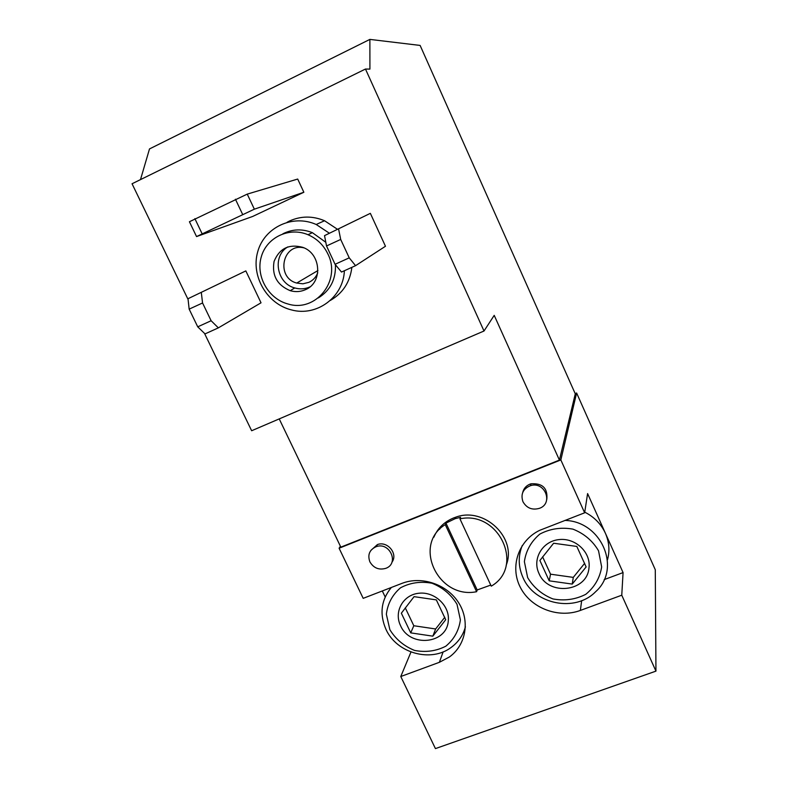 <?xml version="1.0" encoding="UTF-8"?>
<svg xmlns="http://www.w3.org/2000/svg" width="788" height="788" viewBox="0 0 788 788"><rect width="100%" height="100%" fill="white"/><g stroke="black" fill="none" stroke-linecap="round" stroke-linejoin="round"><path stroke-width="1.18" d="M369.877 39.4L369.917 69.098L365.474 69.039L484.009 331.009L494.214 315.358L559.421 460.094L575.279 393.833L420.122 45.428L369.877 39.4L149.503 148.922L140.491 179.615M365.474 69.039L132.049 183.762L188.096 299.489M196.547 236.577L189.425 221.743L247.245 194.114L297.697 179.053L303.853 192.252L252.653 216.464L196.547 236.577L254.357 209.175L303.853 192.252M245.836 270.905L188.007 298.721L189.159 309.132L197.739 326.833L205.038 333.895L218.345 327.867L261.025 302.809L245.836 270.905L188.007 298.721M370.35 213.341L324.528 235.632L326.527 245.964L335.067 264.295L341.49 272.047L355.555 265.674L385.47 246.26L370.35 213.341L324.528 235.632M287.127 222.236L289.649 220.945C301.036 215.873 312.659 215.804 324.548 220.738L337.412 229.249M351.872 267.339C350 282.212 342.8 293.254 330.271 300.474M484.009 331.009L251.648 430.74L204.496 333.373M559.421 460.094L340.84 547.148L279.218 418.901M621.762 595.206L655.951 671.13L655.281 569.734L576.609 393.005L560.839 459.936L584.647 512.801L539.77 530.294C518.376 540.46 509.639 566.818 520.356 587.385C530.787 608.07 558.268 618.688 580.362 610.434L621.762 595.206L623.072 572.59L605.411 533.269C601.106 523.99 594.211 516.948 584.745 512.161M607.469 559.844C609.912 550.881 609.222 542.026 605.411 533.269L587.592 493.584L584.647 512.801M340.406 546.242L339.096 548.221L363.189 598.348L401.86 583.406C421.481 575.693 446.904 584.223 458.517 602.544C470.308 620.777 466.063 645.086 449.357 657.015L439.369 662.314L400.777 676.518L435.429 748.6L655.951 671.13M400.777 676.518L410.972 652.021M382.308 590.961L385.184 596.959M459.936 518.839C499.09 510.319 524.975 566.848 491.249 586.154L459.936 518.839L460.586 517.332L455.188 518.652L445.959 523.104L477.183 589.966L490.747 585.08M439.931 527.458L439.714 529.221M576.609 393.005L575.171 393.596M560.839 459.936L339.096 548.221M522.71 492.52C523.665 488.599 526.049 485.822 529.871 484.187L531.014 483.802C542.597 483.083 547.857 488.245 546.813 499.316M370.892 550.408L377.422 544.567C387.548 540.686 398.364 553.934 391.902 562.277M433.873 537.17C437.695 528.226 444.265 521.823 453.583 517.962L455.848 517.145C484.403 506.497 517.302 538.027 506.172 565.252M329.394 233.228L316.205 224.491C292.634 213.912 264.216 227.456 257.696 251.845C250.712 276.086 267.063 304.001 291.422 309.901C316.461 316.914 343.361 297.391 344.386 270.737M325.818 242.29L312.363 232.667C302.178 228.658 292.358 229.032 282.882 233.8M318.322 297.933C330.261 290.486 335.974 279.425 335.432 264.738M327.877 253.963C323.563 245.038 316.934 238.626 307.99 234.726C289.029 226.599 266.482 237.533 261.222 257.046C255.617 276.45 268.491 298.908 287.975 303.981C315.515 312.777 341.608 280.725 327.877 253.963M305.37 289.708C322.972 282.793 321.307 253.628 302.74 247.333C288.969 243.709 279.405 248.407 274.066 261.449C271.742 275.436 277.13 285.177 290.23 290.683C295.451 292.161 300.504 291.846 305.37 289.708M338.613 229.131L340.692 239.444L326.527 245.964M340.692 239.444L349.232 257.843L335.067 264.295M349.232 257.843L355.555 265.674M201.324 292.575L202.555 302.976L189.159 309.132M202.555 302.976L211.125 320.736L197.739 326.833M211.125 320.736L218.345 327.867M304.07 247.895C282.547 242.428 275.416 277.573 296.731 283.059L302.927 283.808L308.896 282.331C313.092 280.341 316.047 277.149 317.761 272.746M287.827 246.89C271.949 256.041 276.716 283.483 294.771 287.945C299.933 289.413 304.926 289.097 309.733 286.99L309.93 286.891M476.602 591.709C438.197 599.638 412.144 544.715 445.259 524.631L476.602 591.709L477.183 589.966M445.259 524.631L445.959 523.104M390.533 588.4L390.71 587.71M604.16 579.623L623.072 572.59M247.245 194.114L254.357 209.175M194.872 218.631L202.043 233.603M235.435 199.236L242.606 214.366M538.923 573.329C532.058 558.928 542.4 541.267 558.919 539.603C575.388 537.534 591.158 552.418 588.971 567.941C587.129 592.202 548.044 596.211 538.923 573.329M576.826 546.439L586.124 566.946L572.236 584.085L549.197 580.825L539.888 560.495L553.619 543.237L576.826 546.439M527.645 577.594L524.375 561.637C525.98 550.635 531.132 541.455 539.829 534.097C550.063 528.699 561.105 527.044 572.925 529.132C584.105 533.555 592.635 540.775 598.535 550.792L601.658 566.956C599.865 578.008 594.566 587.129 585.76 594.329C575.496 599.55 564.553 601.077 552.91 598.929C541.927 594.536 533.506 587.434 527.645 577.594M564.898 520.425C601.638 521.262 621.762 568.847 595.59 591.749C575.329 612.7 534.274 604.495 522.996 577.565C518.258 566.877 518.011 556.2 522.237 545.562M400.55 625.642C393.645 611.705 403.121 594.743 418.881 593.246C434.572 591.355 449.997 605.814 448.283 620.757C447.091 644.151 409.819 647.766 400.55 625.642M436.335 599.885L445.712 619.723L432.829 636.162L410.735 632.872L401.348 613.192L414.074 596.654L436.335 599.885M389.863 629.681L386.356 614.266C387.647 603.667 392.355 594.851 400.491 587.818C410.164 582.667 420.674 581.15 432.021 583.248C442.817 587.582 451.14 594.595 457.01 604.298L460.389 619.89C458.931 630.538 454.085 639.304 445.831 646.19C436.148 651.164 425.717 652.572 414.537 650.415C403.929 646.121 395.704 639.206 389.863 629.681M465.412 626.815C463.088 635.295 458.36 642.151 451.209 647.401C431.046 662.816 396.571 653.193 385.992 629.405C379.324 614 381.106 600.023 391.341 587.474M447.239 522.286L446.954 521.39M542.607 556.83L550.546 574.186L549.197 580.825M550.546 574.186L573.28 577.387L572.236 584.085M573.28 577.387L584.666 563.312M405.288 607.863L413.808 625.741L410.735 632.872M413.808 625.741L435.636 628.972L432.829 636.162M435.636 628.972L444.777 617.29M369.887 561.864C367.385 554.791 369.493 549.729 376.201 546.665C389.843 541.573 399.516 563.666 385.746 568.355C378.91 570.246 373.63 568.079 369.887 561.864M522.946 501.71C520.494 494.135 522.996 488.796 530.452 485.684C544.892 480.897 553.767 503.483 539.416 508.339C532.176 510.358 526.689 508.152 522.946 501.71M443.142 651.863L439.369 662.314M581.662 600.663L580.362 610.434M324.548 220.738L316.205 224.491M312.363 232.667L307.99 234.726M317.948 270.53L296.731 283.059M294.771 287.945L290.23 290.683M455.188 518.652L455.848 517.145M376.201 546.665L377.422 544.567M530.452 485.684L531.014 483.802"/></g></svg>
